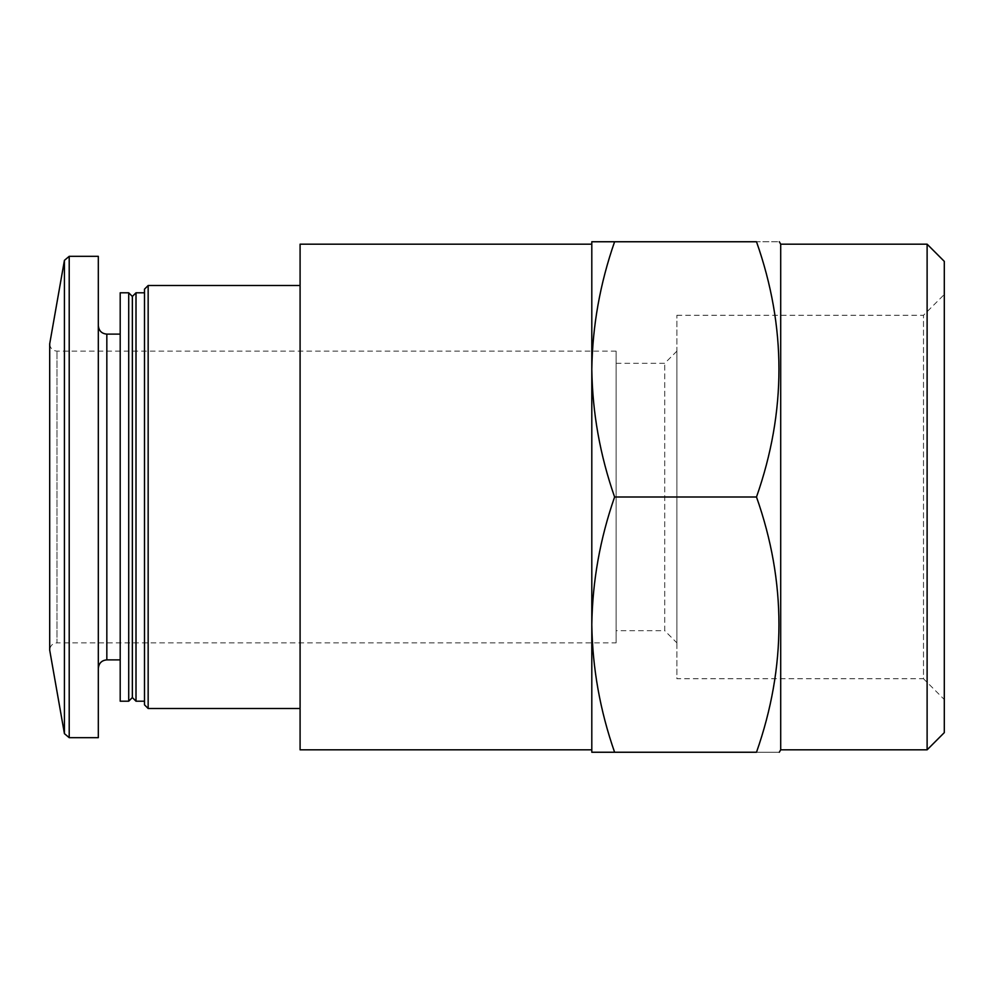 <?xml version="1.0" encoding="UTF-8"?>
<svg xmlns="http://www.w3.org/2000/svg" width="994" height="994" viewBox="0 0 994 994"><rect width="100%" height="100%" fill="white"/><g stroke="black" fill="none" stroke-linecap="round" stroke-linejoin="round"><path stroke-width="0.75" stroke-dasharray="4.97 3.73" d="M300.089 244.176L300.089 749.824M944.3 261.372L944.3 732.628M944.3 699.527L944.3 294.472L944.3 699.527L923.488 678.716L923.488 315.284L923.488 678.716L676.889 678.716L676.889 315.284L676.889 678.716M148.156 285.502L148.156 708.498M144.503 289.155L144.503 704.845M144.503 497L144.503 701.205L144.503 497M136.004 292.795L136.004 701.205M132.351 296.448L132.351 697.552M128.711 292.795L128.711 701.205M120.199 292.795L120.199 701.205M120.199 497L120.199 659.879L120.199 497M98.319 256.328L98.319 737.672M616.118 351.143L56.993 351.143C52.607 350.745 50.172 348.322 49.7 343.849L49.7 650.151C50.135 645.727 52.558 643.292 56.993 642.857L56.993 351.143L56.993 642.857L616.118 642.857L616.118 351.143L616.118 642.857M676.889 642.857L676.889 351.143L676.889 642.857L664.737 630.705L664.737 363.295L664.737 630.705L616.118 630.705L616.118 363.295L616.118 630.705M614.603 497C600.053 538.673 592.449 581.217 591.803 624.63C592.461 668.005 600.065 710.548 614.603 752.247L756.496 752.247C786.428 667.347 786.428 582.273 756.496 497C786.428 412.1 786.428 327.014 756.496 241.753C786.416 241.753 786.416 241.753 756.496 241.753L614.603 241.753C600.053 283.427 592.449 325.97 591.803 369.37C592.461 412.758 600.065 455.289 614.603 497L756.496 497M614.603 752.247L591.803 752.247L591.803 369.37L591.803 624.63M756.496 752.247C786.416 752.247 786.416 752.247 756.496 752.247M591.803 369.37L591.803 241.753L614.603 241.753M927.116 244.176L927.116 749.824M780.7 244.176L780.7 749.824M591.803 244.176L591.803 749.824M106.83 334.121L106.83 659.879M69.207 256.328L69.207 737.672M64.424 260.353L64.424 733.647M676.889 315.284L923.488 315.284L944.3 294.472M616.118 363.295L664.737 363.295L676.889 351.143"/><path stroke-width="1.49" d="M614.603 752.247L591.803 752.247L591.803 624.63L591.803 749.824L300.089 749.824L300.089 244.176L591.803 244.176L591.803 369.37C592.461 325.995 600.065 283.452 614.603 241.753L756.496 241.753C786.428 326.653 786.428 411.727 756.496 497C786.428 581.9 786.428 666.986 756.496 752.247C786.416 752.247 786.416 752.247 756.496 752.247L614.603 752.247C600.053 710.573 592.449 668.03 591.803 624.63C592.461 581.241 600.065 538.711 614.603 497L756.496 497M927.116 244.176L927.116 749.824L944.3 732.628L944.3 261.372L927.116 244.176L780.7 244.176L779.296 241.753M300.089 708.498L148.156 708.498L148.156 285.502L300.089 285.502M148.156 708.498L144.503 704.845L144.503 289.155L148.156 285.502M144.503 701.205L136.004 701.205L136.004 292.795L144.503 292.795M136.004 701.205L132.351 697.552L132.351 296.448L136.004 292.795M128.711 701.205L128.711 292.795L120.199 292.795L120.199 701.205L128.711 701.205L132.351 697.552M69.207 737.672L98.319 737.672L98.319 256.328L69.207 256.328L64.424 260.353L64.424 733.647L69.207 737.672L69.207 256.328M64.424 733.647L49.7 650.151L49.7 343.849L64.424 260.353M614.603 497C600.053 455.327 592.449 412.783 591.803 369.37L591.803 241.753L614.603 241.753M756.496 241.753C786.416 241.753 786.416 241.753 756.496 241.753M927.116 749.824L780.7 749.824L780.7 244.176M591.803 624.63L591.803 369.37M120.199 659.879L106.83 659.879L106.83 334.121C101.711 333.673 98.866 330.828 98.319 325.622M132.351 296.448L128.711 292.795M120.199 334.121L106.83 334.121M106.83 659.879C101.711 660.327 98.866 663.172 98.319 668.378M780.7 749.824L779.296 752.247"/></g></svg>
